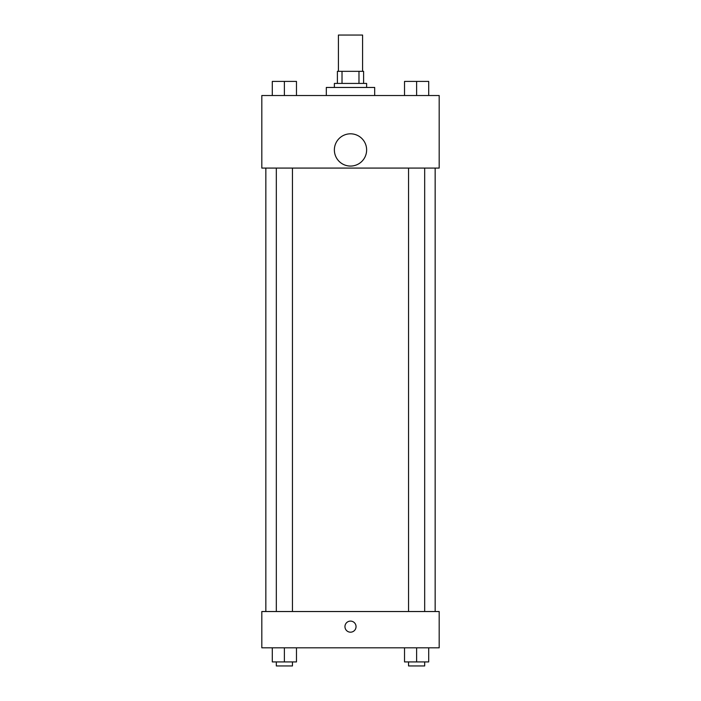 <?xml version="1.0" encoding="UTF-8"?>
<svg xmlns="http://www.w3.org/2000/svg" width="701" height="701" viewBox="0 0 701 701"><rect width="100%" height="100%" fill="white"/><g stroke="black" fill="none" stroke-linecap="round" stroke-linejoin="round"><path stroke-width="1.05" d="M362.592 71.336L362.592 35.05L338.408 35.05L338.408 71.336M342.018 83.428L342.018 71.336L337.4 71.336L337.4 83.428L337.4 71.336M342.018 71.336L363.6 71.336L363.6 83.428M358.982 83.428L358.982 71.336M334.377 87.459L334.377 83.428L366.623 83.428L366.623 87.459M374.685 95.52L374.685 87.459L326.315 87.459L326.315 95.52M261.815 95.52L439.185 95.52L439.185 168.082L261.815 168.082L261.815 95.52M350.5 166.067A16.123 16.123 0 0 1 336.533 141.882A16.123 16.123 0 0 1 364.467 141.882A16.123 16.123 0 0 1 350.5 166.067M261.815 611.526L439.185 611.526L439.185 647.812L261.815 647.812L261.815 611.526M350.5 632.188A5.547 5.547 0 0 1 345.698 623.872A5.547 5.547 0 0 1 355.302 623.872A5.547 5.547 0 0 1 350.5 632.188M404.521 647.812L404.521 661.919L428.705 661.919L428.705 647.812L428.705 661.919M416.613 661.919L416.613 647.812M424.675 661.919L424.675 665.95L408.552 665.95L408.552 661.919M272.295 647.812L272.295 661.919L296.479 661.919L296.479 647.812L296.479 661.919M284.387 661.919L284.387 647.812M292.448 661.919L292.448 665.95L276.325 665.95L276.325 661.919M404.521 95.52L404.521 81.412L428.705 81.412L428.705 95.52L428.705 81.412M416.613 95.52L416.613 81.412M424.675 81.412L408.552 81.412M272.295 95.52L272.295 81.412L296.479 81.412L296.479 95.52L296.479 81.412M284.387 95.52L284.387 81.412M292.448 81.412L276.325 81.412M435.155 611.526L435.155 168.082M265.845 611.526L265.845 168.082M408.552 168.082L408.552 611.526M424.675 168.082L424.675 611.526M292.448 611.526L292.448 168.082M276.325 611.526L276.325 168.082"/></g></svg>
